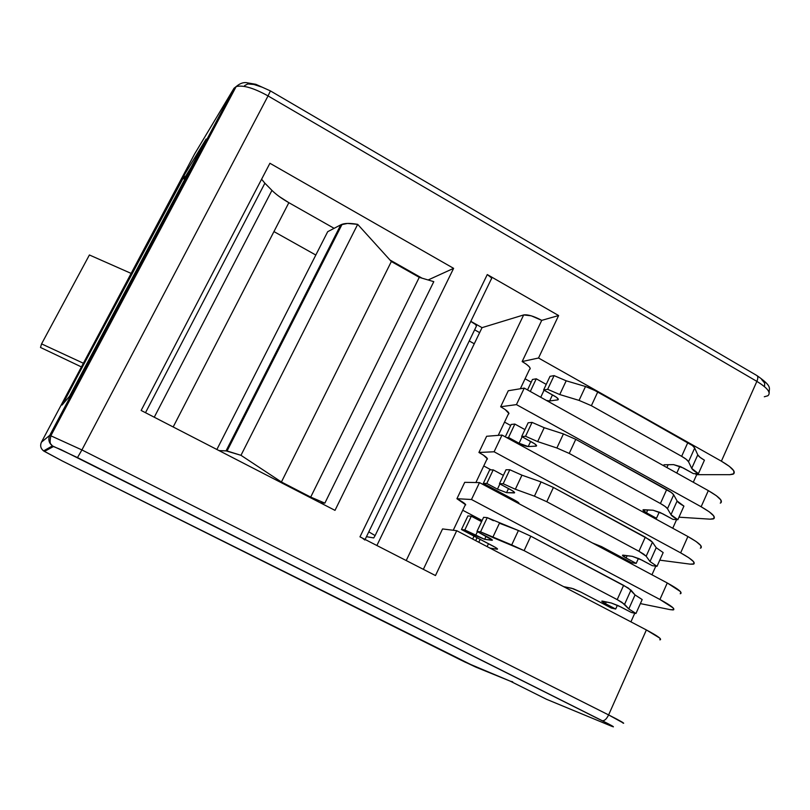 <?xml version="1.0" encoding="UTF-8"?>
<svg xmlns="http://www.w3.org/2000/svg" width="810" height="810" viewBox="0 0 810 810"><rect width="100%" height="100%" fill="white"/><g stroke="black" fill="none" stroke-linecap="round" stroke-linejoin="round"><path stroke-width="1.21" d="M433.785 281.657L324.861 503.132L320.142 502.706L324.861 503.132L310.706 497.097L419.266 277.344L433.785 281.657L324.861 503.132L310.706 497.097L281.424 482.001L240.975 455.311L357.686 224.36C350.75 223.145 345.556 223.114 342.103 224.279L340.777 224.836L226.051 450.866L219.014 450.593L227.073 450.967L240.975 455.311L357.686 224.36L391.351 261.519L281.424 482.001L391.351 261.519L419.266 277.344L310.706 497.097L281.424 482.001L240.975 455.311L226.051 450.866L340.777 224.836L347.49 223.439L357.686 224.36L391.351 261.519L419.266 277.344L433.785 281.657M335.006 510.361L453.62 268.353L428.136 279.976L453.62 268.353L269.912 163.266L141.143 410.457L335.006 510.361L453.62 268.353L269.912 163.266L141.143 410.457L335.006 510.361M470.812 321.327L482.041 327.655L479.642 332.637L474.63 329.822L479.642 332.637L482.041 327.655L523.665 314.938L406.215 560.55L523.665 314.938L531.259 315.819L541.738 320.365C533.82 316.143 527.796 314.341 523.665 314.938L482.041 327.655L470.812 321.327M520.344 388.749L529.416 369.613C531.451 368.337 529.031 365.644 522.156 361.554L541.738 320.365L558.627 315.546L487.276 274.56L491.123 277.557L491.66 278.721L491.113 279.42C492.369 278.539 491.083 276.919 487.276 274.56L359.974 536.838L435.476 575.556L456.718 530.702L442.554 528.94L423.346 569.329L442.554 528.94L456.718 530.702L646.38 629.947L659.755 638.098L660.474 639.728L659.806 639.819C662.489 639.454 658.014 636.164 646.38 629.947L608.614 714.926L81.911 449.935L49.785 435.304L41.431 442.189L194.501 154.153L234.019 88.26L236.338 86.528C243.294 84.918 253.864 88.057 268.049 95.924L270.429 90.912L268.049 95.924L756.864 381.378L721.386 461.184L538.518 358.01L558.627 315.546L487.276 274.56L359.974 536.838L435.476 575.556L456.718 530.702L646.38 629.947L608.614 714.926L81.911 449.935L268.049 95.924C253.662 87.956 243.03 84.847 236.155 86.589L234.019 88.26L49.785 435.304L41.431 442.189L194.501 154.153L234.019 88.26L49.785 435.304L81.911 449.935L268.049 95.924L756.864 381.378L721.386 461.184C732.554 467.775 736.442 472.119 733.05 474.214L729.82 474.69L733.89 473.688L733.769 470.782L729.395 466.388L721.386 461.184L538.518 358.01L522.156 361.554L541.738 320.365L558.627 315.546L538.518 358.01L522.156 361.554L526.53 364.348L529.365 366.879L530.236 368.763M173.178 426.971L288.856 202.682L334.105 228.329L288.856 202.682L173.178 426.971M389.964 259.99L422.01 278.154L389.964 259.99M498.251 435.365L508.234 414.305C510.138 413.292 507.617 410.781 500.661 406.752L516.436 404.615L524.262 388.101L708.315 490.617L716.394 495.73L720.87 499.962L721.082 502.645L720.272 503.101C723.543 501.299 719.553 497.137 708.315 490.617L701.136 506.756L516.436 404.615L524.262 388.101L708.315 490.617L701.136 506.756C712.425 513.246 716.465 517.307 713.266 518.947L710.127 519.169L714.055 518.532L713.782 515.97L709.266 511.829L701.136 506.756L516.436 404.615L500.661 406.752L508.275 390.744L524.262 388.101L508.275 390.744L500.661 406.752L505.096 409.475L508.974 413.596M475.885 482.537L486.8 459.503C488.592 458.774 485.959 456.435 478.923 452.466L494.1 451.777L502.018 435.071L687.903 536.524L696.104 541.515L700.731 545.484L701.106 547.823L700.346 548.157C703.424 546.831 699.273 542.953 687.903 536.524L680.653 552.855L494.1 451.777L502.018 435.071L687.903 536.524L680.653 552.855C692.064 559.244 696.266 563.021 693.259 564.185L690.221 564.145L693.998 563.892L693.573 561.674L688.895 557.796L680.653 552.855L494.1 451.777L478.923 452.466L486.628 436.276L502.018 435.071L486.628 436.276L478.923 452.466L483.418 455.129L487.478 458.946M453.246 530.266L465.122 505.217C466.783 504.782 464.049 502.615 456.931 498.717L471.491 499.507L479.5 482.598L667.268 582.967L680.36 591.523L680.906 593.507L680.187 593.73C683.073 592.869 678.76 589.285 667.268 582.967L659.927 599.481L471.491 499.507L479.5 482.598L667.268 582.967L659.927 599.481C671.47 605.769 675.834 609.252 673.019 609.94L670.093 609.626L673.717 609.758L673.12 607.905L659.927 599.481L471.491 499.507L456.931 498.717L464.717 482.335L479.5 482.598L464.717 482.335L456.931 498.717L465.73 504.822M767.708 395.847C771.424 392.961 767.809 388.132 756.864 381.378C767.667 388.041 771.333 392.83 767.85 395.766L764.306 396.768M512.7 681.797L510.31 681.19L546.416 699.243L611.034 725.993L613.403 726.853L612.583 726.155L608.634 723.978L60.851 449.56L53.45 446.533L44.449 451.423L62.279 460.961L465.345 662.246L510.31 681.19L546.416 699.243L611.925 726.357M194.916 157.505L195.676 158.73L194.916 157.505M51.07 447.819L50.017 447.262M183.779 177.015L62.046 405.061L69.549 396.272L206.135 139.026L184.285 175L91.479 349.08L62.046 405.061L69.437 396.475L205.993 139.3L184.285 175L184.164 179.192M623.052 723.178C625.138 723.613 620.328 720.86 608.614 714.926L623.68 723.208M630.919 621.857L634.767 613.231L630.919 621.857M640.376 603.602L670.093 609.626L640.376 603.602M651.949 574.776L655.806 566.16L651.949 574.776M659.775 560.155L690.221 564.145L659.775 560.155M672.745 528.241L676.593 519.635L672.745 528.241M678.972 517.185L710.127 519.169L678.972 517.185M693.289 482.254L696.681 474.67L729.82 474.69L696.681 474.67L693.289 482.254M764.589 385.742L764.68 383.079L761.592 379.434M261.65 87.024L253.803 84.453L247.83 83.956L244.62 85.576M40.5 347.46L81.425 366.93L40.5 347.46L41.573 343.885L89.404 254.978L41.573 343.885L40.5 347.46M89.404 254.978L131.129 273.405L89.404 254.978M83.389 363.244L41.573 343.885L83.389 363.244M481.545 520.172L480.998 521.326L481.545 520.172L462.743 510.249L481.545 520.172M474.032 536.119L472.655 539.045L474.032 536.119M568.002 587.523L567.486 588.667L568.002 587.523M525.082 378.776L531.188 382.188L525.082 378.776M694.848 473.637L696.681 474.67L694.848 473.637M504.529 422.111L510.695 425.493L504.529 422.111M495.74 490.04L495.274 491.032L495.74 490.04M483.752 465.942L491.113 469.901L483.752 465.942M273.952 231.589L315.819 255.039L273.952 231.589M474.265 343.774L469.243 340.959L474.265 343.774M362.485 538.174L364.844 540.017M376.883 545.505L479.642 332.637L376.883 545.505M261.589 179.233L264.88 183.212L145.496 412.705L264.88 183.212L271.947 190.38L154.254 417.221L271.947 190.38C276.099 194.511 281.738 198.612 288.856 202.682L279.217 196.506M271.947 190.38L264.819 183.141M476.412 326.136C476.523 324.982 474.64 323.413 470.762 321.428L475.571 324.516L476.412 326.136L375.121 535.592L476.412 326.136M368.803 531.846L375.121 535.592L368.803 531.846M373.734 537.931L375.121 535.592L373.734 537.931L367.507 536.868L373.734 537.931M366.596 536.392L367.507 536.868L366.596 536.392M327.696 231.69L216.877 449.489L327.696 231.69L340.777 224.836L327.696 231.69M611.854 726.337L547.165 699.556M460.87 660.039L62.269 460.961L43.517 450.856C40.652 448.477 39.953 445.581 41.431 442.189C39.943 445.611 40.662 448.527 43.588 450.907L44.449 451.423L53.45 446.533L52.407 445.905C48.853 443.009 47.982 439.476 49.785 435.304C47.992 439.425 48.843 442.938 52.326 445.844L77.476 457.599L81.911 449.935L77.476 457.599L602.144 720.657C604.341 721.052 606.498 719.148 608.614 714.926C606.498 719.148 604.341 721.052 602.144 720.657C612.998 726.155 615.964 727.937 611.034 725.993M476.533 667.41L62.269 460.961L43.588 450.907L52.407 445.905L51.222 444.437C49.855 443.728 49.774 440.761 50.969 435.537L236.155 86.589C239.659 83.612 243.01 82.296 246.22 82.63L255.818 84.311L270.429 90.912L756.955 375.587C772.973 386.826 768.852 387.858 769.186 392.779M511.211 681.544L475.814 667.116L460.971 660.089M756.874 375.546L756.996 375.617C758.099 376.569 758.059 378.493 756.864 381.378C758.069 378.442 758.099 376.518 756.955 375.587M194.825 153.617L194.501 154.153L194.825 153.617M623.619 585.346L617.2 599.623L624.591 604.311L630.97 590.105L623.619 585.346L617.2 599.623L524.111 550.638L530.813 536.19L518.42 530.52L511.707 544.928L480.563 531.846L476.979 531.411L487.995 537.202C491.548 539.116 492.915 540.159 492.075 540.31L484.653 539.318L464.829 529.942L461.467 529.538L493.401 546.274C496.783 548.097 498.099 549.069 497.34 549.21L489.999 548.117L497.067 549.19L497.31 548.674L497.067 549.19L495.629 547.519L461.467 529.538L467.917 515.909L461.467 529.538L464.829 529.942L471.319 516.213L464.829 529.942L475.581 535.582L477.434 531.654L475.581 535.582L484.653 539.318L486.111 536.21L484.653 539.318L492.379 540.169L476.979 531.411L483.61 517.317L476.979 531.411L480.563 531.846L487.245 517.641L480.563 531.846L492.743 537.465L499.426 523.219L492.743 537.465L524.111 550.638L530.813 536.19L628.408 588.111L635.05 594.945L628.783 608.948L624.591 604.311L630.97 590.105L635.05 594.945L642.178 599.562L635.961 613.484L628.783 608.948L635.05 594.945L642.178 599.562L635.961 613.484L631.334 612.471L635.961 613.484L628.783 608.948L622.009 602.367L617.2 599.623L524.111 550.638L511.707 544.928L518.42 530.52L530.813 536.19L623.619 585.346M620.905 606.994L631.334 612.471L618.253 605.678L611.287 602.994L620.905 606.994M602.559 601.141L611.287 602.994L601.8 601.131L605.485 603.683C602.478 602.073 601.314 601.202 602.012 601.071L602.559 601.141M606.275 601.931L605.485 603.683L606.275 601.931M617.372 605.272L615.691 609.029L605.485 603.683L615.691 609.029L617.372 605.272M611.358 608.077L615.691 609.029L611.358 608.077L580.831 592.08L611.358 608.077M571.647 588.252L580.831 592.08L573.267 588.728L563.618 586.642L571.647 588.252M567.111 587.341L566.696 588.252L567.111 587.341M477.07 537.719L475.693 540.635L477.07 537.719M480.148 539.328L478.781 542.244L480.148 539.328M488.481 543.692L487.124 546.608L488.481 543.692M467.917 515.909L471.319 516.213L481.585 521.63L471.319 516.213L467.917 515.909M493.432 520.688L487.245 517.641L483.61 517.317L487.245 517.641L518.42 530.52L499.426 523.219M645.287 537.172L638.938 551.276L646.167 556.227L652.455 542.194L645.287 537.172L638.938 551.276L546.801 501.734L553.422 487.468L541.06 481.93L534.428 496.166L515.352 489.25L503.192 483.762L499.456 483.692L510.361 489.544C513.874 491.498 515.18 492.632 514.279 492.925L506.564 492.662L497.451 489.149L486.8 483.449L483.307 483.388L514.927 500.296C518.268 502.149 519.534 503.212 518.714 503.496L518.562 502.625L514.927 500.296L483.307 483.388L489.675 469.911L483.307 483.388L486.8 483.449L493.219 469.881L486.8 483.449L497.451 489.149L499.912 483.934L497.451 489.149L506.564 492.662L508.498 488.551L506.564 492.662L514.623 492.713L512.639 490.88L499.456 483.692L506.017 469.77L499.456 483.692L503.192 483.762L509.794 469.739L503.192 483.762L515.352 489.25L521.944 475.176L515.352 489.25L534.428 496.166L546.801 501.734L553.422 487.468L650.005 540.027L652.455 542.194L656.201 547.702L650.005 561.543L646.167 556.227L652.455 542.194L656.201 547.702L663.167 552.562L657.021 566.332L650.005 561.543L656.201 547.702L663.167 552.562L657.021 566.332L652.273 565.663L657.021 566.332L650.005 561.543L646.167 556.227L643.677 554.111L638.938 551.276L546.801 501.734L534.428 496.166L541.06 481.93L553.422 487.468L645.287 537.172M641.945 560.125L652.273 565.663L639.303 558.809L632.296 556.338L641.945 560.125M623.315 555.164L632.296 556.338L622.515 555.245L626.089 557.989C623.113 556.348 621.999 555.397 622.748 555.144L623.315 555.164M627.142 555.66L626.089 557.989L627.142 555.66M638.432 558.414L636.194 563.396L626.089 557.989L636.194 563.396L638.432 558.414M631.749 562.768L636.194 563.396L631.749 562.768L601.506 546.598L631.749 562.768M592.515 543.004L601.506 546.598L592.515 543.004M498.757 491.65L498.292 492.642L498.757 491.65M501.805 493.28L501.339 494.272L501.805 493.28M510.057 497.694L509.591 498.687L510.057 497.694M518.754 502.818L518.471 503.425L518.754 502.818M489.675 469.911L493.219 469.881L503.385 475.349L493.219 469.881L489.675 469.911M506.017 469.77L509.794 469.739L521.944 475.176L541.06 481.93L521.944 475.176L509.794 469.739L506.017 469.77M666.691 489.574L660.423 503.516C664.281 505.663 666.63 507.394 667.481 508.71L673.697 494.839C672.877 493.482 670.538 491.731 666.691 489.574L660.423 503.516L569.228 453.428L575.768 439.324L563.426 433.927L556.875 447.991L537.678 441.612L525.548 436.266L521.67 436.539L532.464 442.452C535.937 444.447 537.192 445.662 536.22 446.108L528.221 446.553C526.115 446.431 523.068 445.338 519.078 443.252L508.528 437.491L506.706 437.623L508.528 437.491L514.866 424.075L508.528 437.491L519.078 443.252L522.116 436.792L519.078 443.252L528.221 446.553L530.621 441.45L528.221 446.553L535.957 446.148L536.372 445.257L535.957 446.148L536.595 445.814L534.711 443.819L521.67 436.539L528.15 422.779L521.67 436.539L525.548 436.266L532.069 422.395L525.548 436.266L537.678 441.612L544.198 427.7L537.678 441.612L556.875 447.991L569.228 453.428L575.768 439.324L671.338 492.51L673.697 494.839L677.109 501.015L670.984 514.694L667.481 508.71L673.697 494.839L677.109 501.015C677.919 502.332 680.187 504.022 683.923 506.108L677.838 519.716C674.092 517.641 671.814 515.97 670.984 514.694L677.109 501.015L683.923 506.108L677.838 519.716L672.968 519.382L677.838 519.716L670.984 514.694L667.481 508.71L665.091 506.432L660.423 503.516L569.228 453.428L556.875 447.991L563.426 433.927L575.768 439.324L666.691 489.574M662.742 513.783L672.968 519.382L660.12 512.487L653.062 510.219L662.742 513.783M643.839 509.713L653.062 510.219L642.998 509.885L646.471 512.811C643.525 511.14 642.452 510.118 643.251 509.743L643.839 509.713M647.767 509.925L646.471 512.811L647.767 509.925M659.249 512.102L656.475 518.268L646.471 512.811L656.475 518.268L659.249 512.102M654.186 518.116L656.475 518.268L654.186 518.116M511.191 424.44L505.308 436.873L511.191 424.44L514.866 424.075L524.931 429.604L514.866 424.075L511.191 424.44M528.15 422.779L532.069 422.395L544.198 427.7L563.426 433.927L544.198 427.7L532.069 422.395L528.15 422.779M687.842 442.543L681.645 456.324C685.462 458.49 687.761 460.303 688.54 461.761L694.686 448.051C693.927 446.563 691.649 444.72 687.842 442.543L681.645 456.324L591.371 405.699L597.841 391.767L585.519 386.502L579.049 400.393L559.75 394.541L547.641 389.316L543.621 389.944L554.303 395.918C557.736 397.943 558.94 399.249 557.908 399.836L549.636 400.97L546.436 400.454L549.636 400.97L552.481 394.895L549.636 400.97L557.634 399.897L558.13 398.834L557.634 399.897L558.323 399.472L556.521 397.315L543.621 389.944L550.02 376.346L543.621 389.944L547.641 389.316L554.091 375.617L547.641 389.316L559.75 394.541L566.19 380.801L559.75 394.541L579.049 400.393L591.371 405.699L597.841 391.767L692.418 445.561L694.686 448.051L697.774 454.856L691.72 468.382L688.54 461.761L694.686 448.051L697.774 454.856C698.514 456.303 700.731 458.085 704.427 460.191L698.422 473.637C694.717 471.541 692.479 469.79 691.72 468.382L697.774 454.856L699.982 457.275L704.427 460.191L698.422 473.637L693.431 473.647L698.422 473.637L691.72 468.382L688.54 461.761L686.242 459.31L681.645 456.324L591.371 405.699L579.049 400.393L585.519 386.502L591.725 388.759L687.842 442.543M683.306 467.988L693.431 473.647L680.694 466.681L673.586 464.626L683.306 467.988M664.129 464.768L673.586 464.626L664.129 464.768L663.258 465.517L664.129 464.768M668.159 464.707L666.883 467.542L668.159 464.707M679.823 466.307L676.796 473.06L679.823 466.307M532.464 379.485L527.523 389.924L532.464 379.485L536.271 378.807L530.287 391.463L536.271 378.807L546.234 384.385L536.271 378.807L532.464 379.485M544.067 390.197L540.726 397.275L544.067 390.197M550.02 376.346L554.091 375.617L566.19 380.801L585.519 386.502L566.19 380.801L554.091 375.617L550.02 376.346M365.108 539.47L491.123 279.42M342.103 224.279L227.073 450.967M184.042 178.828L191.089 167.356M183.9 176.074C141.882 254.107 101.594 329.974 63.028 403.653M514.279 492.925L514.522 492.419M536.22 446.108L536.524 445.48M557.908 399.836L558.262 399.087"/></g></svg>
